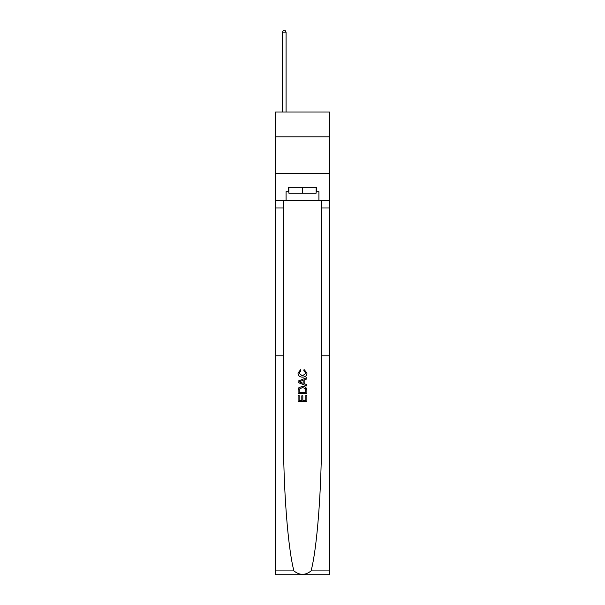 <?xml version="1.0" encoding="UTF-8"?>
<svg xmlns="http://www.w3.org/2000/svg" width="605" height="605" viewBox="0 0 605 605"><rect width="100%" height="100%" fill="white"/><g stroke="black" fill="none" stroke-linecap="round" stroke-linejoin="round"><path stroke-width="0.91" d="M329.506 136.813L329.506 112.001L275.494 112.001L275.494 136.813L329.506 136.813L329.506 173.31L275.494 173.31L275.494 136.813M305.865 395.224L305.865 400.389L302.833 400.389L305.865 400.389L305.865 395.224L306.871 395.224L306.871 401.629L298.114 401.629L298.114 395.451L298.114 401.629M301.819 395.791L301.819 400.389L299.127 400.389L301.819 400.389L301.819 395.791L302.833 395.791L302.833 400.389M298.87 387.722L298.242 389L298.87 387.722L302.447 386.353C305.245 386.345 306.727 387.692 306.871 390.406L306.871 393.545L298.114 393.545L298.114 390.55L298.114 393.545M304.073 369.511L303.786 370.744L304.073 369.511L306.985 373.088C306.75 375.781 305.23 377.127 302.432 377.149L302.432 377.149C299.74 377.089 298.265 375.743 298 373.111L300.549 369.738L300.814 370.971L299.014 373.172L302.424 375.909L305.979 373.202L303.786 370.744M311.076 570.908L329.506 570.908L329.506 574.75L275.494 574.75L275.494 355.785L283.488 355.785L283.488 433.309C283.261 487.811 287.821 547.986 293.924 570.908C299.641 575.484 305.359 575.484 311.076 570.908C317.179 547.986 321.739 487.811 321.512 433.309L321.512 200.679M298.114 381.112L298.114 382.504L306.871 385.982L298.114 382.504L298.114 381.112L306.871 377.633L298.114 381.112M321.512 355.785L329.506 355.785L329.506 173.31M275.494 355.785L275.494 173.31M283.488 200.679L283.488 355.785M329.506 570.908L329.506 355.785M275.494 200.679L286.074 200.679L286.074 191.702L288.85 191.702M316.15 191.702L316.589 191.702L316.589 187.323L288.411 187.323L288.411 191.702M316.589 191.702L318.926 191.702L318.926 200.679L329.506 200.679M286.074 200.679L318.926 200.679M306.871 377.633L306.871 378.942L304.179 379.94L304.179 383.676L306.871 384.674L306.871 385.982M300.745 382.405L303.166 383.305L303.166 380.311L299.127 381.808L300.745 382.405M303.166 380.311L303.166 383.305M298.114 390.55L298.242 389M305.245 388.433L305.865 392.305L305.245 388.433L302.424 387.593L299.309 389.083L299.127 392.305L305.865 392.305L299.127 392.305M298.114 395.451L299.127 395.451L299.127 400.389M288.85 187.323L288.85 193.161L316.15 193.161L316.15 187.323M302.5 187.323L302.5 193.161M286.074 112.001L286.074 32.148L282.429 32.148L282.429 112.001M282.429 32.148L283.526 30.25L284.985 30.25L286.074 32.148M321.512 207.976L329.506 207.976M283.488 207.976L275.494 207.976M275.494 570.908L293.924 570.908"/></g></svg>
